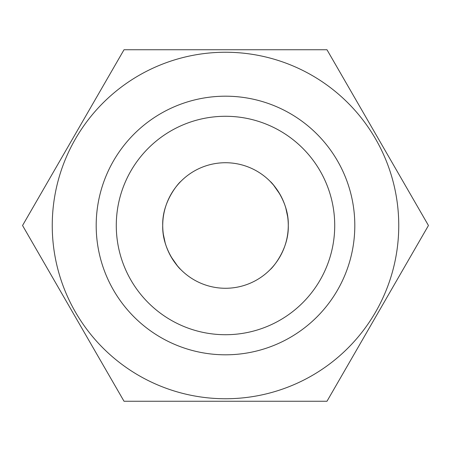 <?xml version="1.0" encoding="UTF-8"?>
<svg xmlns="http://www.w3.org/2000/svg" width="451" height="451" viewBox="0 0 451 451"><rect width="100%" height="100%" fill="white"/><g stroke="black" fill="none" stroke-linecap="round" stroke-linejoin="round"><path stroke-width="0.68" d="M225.5 354.807A129.307 129.307 0 0 1 96.193 225.5A129.307 129.307 0 0 1 225.5 96.193A129.307 129.307 0 0 1 354.807 225.5A129.307 129.307 0 0 1 225.5 354.807M225.5 334.721A109.221 109.221 0 0 1 116.279 225.5A109.221 109.221 0 0 1 225.5 116.279A109.221 109.221 0 0 1 334.721 225.5A109.221 109.221 0 0 1 225.5 334.721M225.5 288.274A62.774 62.774 0 0 1 162.726 225.5A62.774 62.774 0 0 1 225.5 162.726A62.774 62.774 0 0 1 288.274 225.5A62.774 62.774 0 0 1 225.5 288.274M288.274 225.5C289.074 200.813 271.012 181.657 270.329 181.561C271.09 181.73 289.091 200.904 288.274 225.5C289.074 250.153 271.062 269.303 270.329 269.439C271.051 269.298 289.068 250.198 288.274 225.5C289.074 250.153 271.062 269.303 270.329 269.439C271.051 269.298 289.068 250.198 288.274 225.5M270.329 181.561L273.492 185.04M273.594 185.164L279.998 194.353M285.849 208.238L287.642 216.627M162.726 225.5C161.926 200.847 179.938 181.697 180.671 181.561C179.949 181.702 161.932 200.802 162.726 225.5C161.926 200.847 179.938 181.697 180.671 181.561C179.949 181.702 161.932 200.802 162.726 225.5C161.926 250.187 179.988 269.343 180.671 269.439C179.91 269.27 161.909 250.096 162.726 225.5M225.5 398.752A173.252 173.252 0 0 0 398.752 225.5A173.252 173.252 0 0 0 225.5 52.248A173.252 173.252 0 0 0 52.248 225.5A173.252 173.252 0 0 0 225.5 398.752M225.5 401.26L326.975 401.26L428.45 225.5L326.975 49.74L124.025 49.74L22.55 225.5L124.025 401.26L225.5 401.26M179.791 268.525L177.508 265.96M177.406 265.836L171.002 256.647M165.151 242.762L163.358 234.373"/></g></svg>
